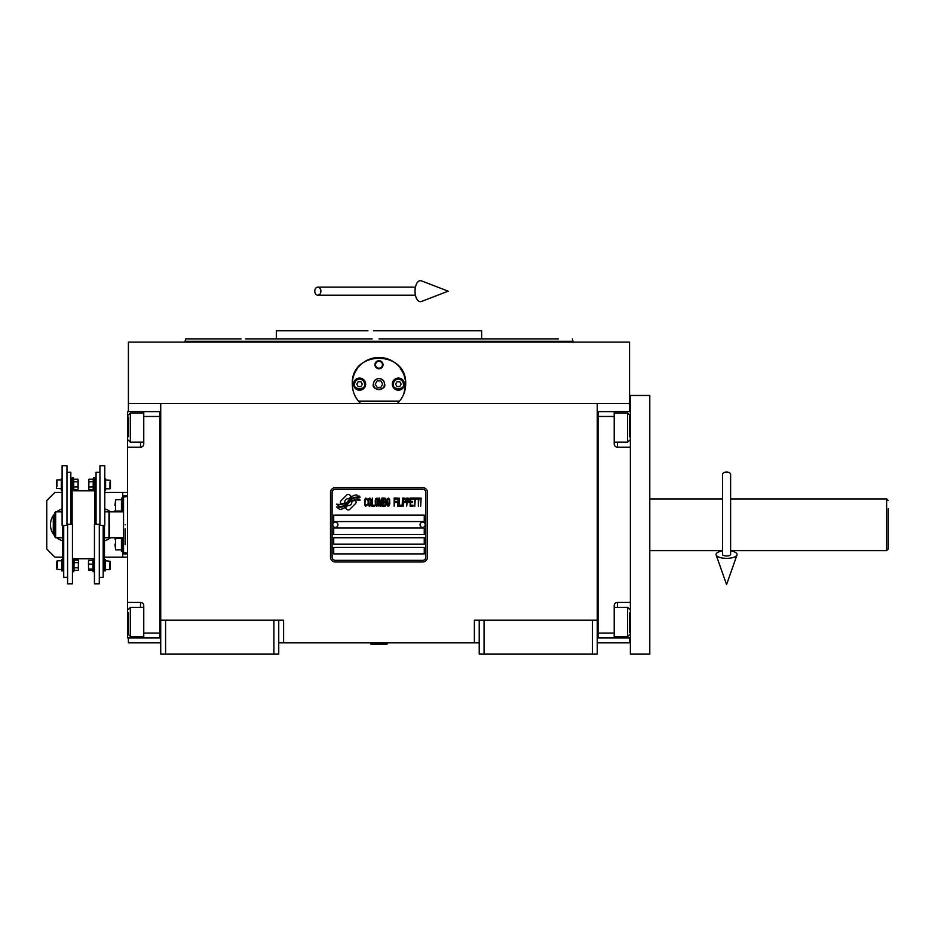 <?xml version="1.0" encoding="UTF-8"?>
<svg xmlns="http://www.w3.org/2000/svg" width="935" height="935" viewBox="0 0 935 935"><rect width="100%" height="100%" fill="white"/><g stroke="black" fill="none" stroke-linecap="round" stroke-linejoin="round"><path stroke-width="1.4" d="M479.223 642.812L278.747 642.812M597.243 620.185L597.243 654.126L479.223 654.126L479.223 620.185L597.243 620.185L597.243 403.534L629.571 403.534L629.571 342.105L128.399 342.105L128.399 403.534L597.243 403.534M474.372 642.812L474.372 620.185L479.223 620.185M273.897 654.126L273.897 620.185L278.747 620.185L278.747 654.126L160.727 654.126L160.727 403.534M278.747 620.185L283.597 620.185L283.597 642.812M484.073 654.126L484.073 620.185M160.727 620.185L273.897 620.185M592.393 654.126L592.393 620.185M128.399 637.962L128.399 642.812L160.727 642.812M597.243 642.812L629.571 642.812L629.571 637.962M629.571 411.622L629.571 403.534M128.399 411.622L128.399 403.534M165.577 654.126L165.577 620.185M356.106 502.165A2.022 2.022 0 0 0 355.51 500.739L355.323 500.552A9.373 9.373 0 0 0 351.747 501.429A3.553 3.553 0 0 1 347.493 505.625A14.072 14.072 0 0 1 345.342 507.904L346.85 509.411A2.022 2.022 0 0 0 349.702 509.411L355.51 503.591A2.022 2.022 0 0 0 356.106 502.165M425.869 492.464A3.237 3.237 0 0 0 422.632 489.227L335.338 489.227A3.237 3.237 0 0 0 332.1 492.464L332.1 557.131A3.237 3.237 0 0 0 335.338 560.357L422.632 560.357A3.237 3.237 0 0 0 425.869 557.131L425.869 492.464M333.713 547.431L333.713 553.894L424.256 553.894L424.256 547.431L333.713 547.431M333.713 537.73L333.713 544.193L424.256 544.193L424.256 537.73L333.713 537.73M333.713 528.03L333.713 534.493L424.256 534.493L424.256 528.03L333.713 528.03M333.713 515.091L333.713 521.555L424.256 521.555L424.256 515.091L333.713 515.091M357.486 498.904L356.796 497.771A14.843 14.843 0 0 0 353.337 498.39A7.749 7.749 0 0 0 349.526 500.973A289.534 289.534 0 0 1 347.528 503.427A12.202 12.202 0 0 1 344.711 505.928A8.006 8.006 0 0 1 340.13 507.202A57.514 57.514 0 0 1 336.46 506.98L339.732 509.388A9.315 9.315 0 0 0 347.212 505.005A12.295 12.295 0 0 1 349.912 501.861A8.333 8.333 0 0 1 355.417 499.944A95.791 95.791 0 0 1 360.08 500.155L359.414 499.045L357.486 498.904M357.486 496.017L356.831 494.942A8.777 8.777 0 0 0 351.805 496.695A10.659 10.659 0 0 0 349.293 499.36A23.363 23.363 0 0 1 347.773 501.405A7.585 7.585 0 0 1 344.349 503.743A12.763 12.763 0 0 1 340.235 504.397A32.468 32.468 0 0 1 336.46 504.164L339.697 506.431A9.584 9.584 0 0 0 348.007 502.142A12.307 12.307 0 0 1 350.8 499.091A9.292 9.292 0 0 1 355.592 497.186A20.184 20.184 0 0 1 360.08 497.256L359.414 496.158L357.486 496.017M351.198 496.427L349.69 494.919A2.022 2.022 0 0 0 346.838 494.919L341.03 500.728A2.022 2.022 0 0 0 341.03 503.591L341.217 503.778A9.373 9.373 0 0 0 344.793 502.901A3.553 3.553 0 0 1 349.047 498.694A14.095 14.095 0 0 1 351.198 496.427M367.373 504.993L367.455 504.14L366.368 505.169L364.977 504.14L365.129 499.664L366.368 499.15L367.455 500.178L367.069 498.635L365.678 498.121L364.51 500.015L364.662 504.993L365.678 506.197L367.373 504.993M369.933 498.121L368.612 498.635L368.074 500.868L368.308 504.993L369.313 506.197L370.634 505.683L371.172 503.451L371.101 500.015L369.933 498.121M372.259 498.121L371.791 506.197L374.584 506.197L374.584 505.169L372.259 505.169L372.259 498.121M377.062 498.121L375.741 498.635L375.204 500.868L375.438 504.993L376.443 506.197L377.763 505.683L378.301 503.451L378.067 499.325L377.062 498.121M381.094 506.197L382.17 499.839L382.637 506.197L382.637 498.121L381.947 498.121L380.779 505.344L379.622 498.121L378.92 498.121L378.92 506.197L379.388 499.839L380.475 506.197L381.094 506.197M385.816 502.247L385.5 498.285L383.257 498.121L383.257 506.197L385.5 506.034L385.816 502.247M388.609 498.121L387.289 498.635L386.739 500.868L386.973 504.993L387.99 506.197L389.299 505.683L389.848 503.451L389.615 499.325L388.609 498.121M394.184 506.197L394.652 502.422L396.662 502.422L396.662 501.382L394.652 501.382L394.652 499.15L396.966 499.15L396.966 498.121L394.184 498.121L394.184 506.197M397.585 506.197L398.053 498.121L397.585 506.197M399.14 498.121L398.672 506.197L401.466 506.197L401.466 505.169L399.14 505.169L399.14 498.121M402.085 506.197L402.553 498.121L402.085 506.197M406.035 500.692L405.416 498.285L403.172 498.121L403.172 506.197L403.628 502.586L405.416 502.422L406.035 500.692M409.518 500.692L408.899 498.285L406.655 498.121L406.655 506.197L407.122 502.586L408.899 502.422L409.518 500.692M412.931 506.197L412.931 505.169L410.605 505.169L410.605 502.422L412.615 502.422L412.615 501.382L410.605 501.382L410.605 499.15L412.931 499.15L412.931 498.121L410.138 498.121L410.138 506.197L412.931 506.197M416.496 498.974L416.496 498.121L413.55 498.121L413.55 498.974L414.789 498.974L414.789 506.197L415.257 498.974L416.496 498.974M420.06 498.974L420.06 498.121L417.115 498.121L417.115 498.974L418.354 498.974L418.354 506.197L418.822 498.974L420.06 498.974M420.68 506.197L421.136 498.121L420.68 506.197M369.009 499.325L369.933 499.15L370.634 500.178L369.933 505.169L368.612 504.14L369.009 499.325M376.127 499.325L377.062 499.15L377.763 500.178L377.062 505.169L375.741 504.14L376.127 499.325M383.724 501.557L383.724 499.15L385.197 499.15L385.43 501.382L383.724 501.557M385.582 503.1L385.43 504.993L383.724 505.169L383.724 502.586L385.582 503.1M387.674 499.325L388.609 499.15L389.299 500.178L388.609 505.169L387.289 504.14L387.674 499.325M405.334 501.382L403.628 501.557L403.628 498.974L405.334 499.15L405.334 501.382M408.829 501.382L407.122 501.557L407.122 498.974L408.829 499.15L408.829 501.382M335.338 561.982A4.85 4.85 0 0 1 330.487 557.131L330.487 492.464A4.85 4.85 0 0 1 335.338 487.614L422.632 487.614A4.85 4.85 0 0 1 427.482 492.464L427.482 557.131A4.85 4.85 0 0 1 422.632 561.982L335.338 561.982M332.743 524.722A2.583 2.583 0 0 0 335.256 527.375A2.583 2.583 0 0 0 337.921 524.862A2.583 2.583 0 0 0 335.408 522.209A2.583 2.583 0 0 0 332.743 524.722M420.049 524.722A2.583 2.583 0 0 0 422.562 527.375A2.583 2.583 0 0 0 425.226 524.862A2.583 2.583 0 0 0 422.714 522.209A2.583 2.583 0 0 0 420.049 524.722M378.991 338.867L558.44 338.867M550.353 338.867L481.642 338.867L481.642 330.791L384.565 330.791M572.337 338.867L572.991 341.298L184.978 341.298L378.991 341.298M390 330.791L373.533 330.791M367.969 330.791L276.328 330.791L276.328 338.867L245.706 338.867M372.118 338.867L276.328 338.867M385.851 338.867L481.642 338.867M241.136 338.867L185.633 338.867L184.978 342.105M597.255 342.105L598.026 342.105M392.618 361.202L388.715 359.297M372.469 358.269L371.791 358.456M369.231 359.309L366.555 360.536M360.676 403.534C355.218 398.216 352.425 391.753 352.308 384.145C350.66 349.725 407.309 349.725 405.661 384.145L403.862 393.775M400.133 367.876L403.675 374.035M403.943 374.713L405.416 380.51M405.65 383.385A26.671 26.671 0 0 1 405.661 384.145C405.545 391.753 402.751 398.216 397.293 403.534M378.991 378.476C375.578 378.839 373.684 380.732 373.322 384.145C371.312 390.853 386.658 390.853 384.647 384.145C384.285 380.732 382.392 378.839 378.991 378.476M382.719 384.145L380.849 380.907L377.121 380.907L375.251 384.145L377.121 387.37L380.849 387.37L382.719 384.145M354.751 395.295A26.671 26.671 0 0 1 352.32 383.479M352.448 381.375A26.671 26.671 0 0 1 354.131 374.467M354.225 374.21A26.671 26.671 0 0 1 357.86 367.852M358.619 366.917A26.671 26.671 0 0 1 363.259 362.593M364.673 361.635A26.671 26.671 0 0 1 370.377 358.888M371.581 358.514A26.671 26.671 0 0 1 386.248 358.467M387.593 358.888A26.671 26.671 0 0 1 393.273 361.611M394.675 362.558A26.671 26.671 0 0 1 399.315 366.871M400.098 367.829A26.671 26.671 0 0 1 403.721 374.164M403.826 374.421A26.671 26.671 0 0 1 405.509 381.316M405.661 384.145A26.671 26.671 0 0 1 403.219 395.283M392.326 384.145A6.066 6.066 0 0 0 398.38 390.199A6.066 6.066 0 0 0 404.446 384.145A6.066 6.066 0 0 0 398.38 378.079A6.066 6.066 0 0 0 392.326 384.145L392.723 384.145A5.657 5.657 180 0 0 398.38 389.801A5.657 5.657 180 0 0 404.049 384.145A5.657 5.657 -0 0 0 398.38 378.476A5.657 5.657 -0 0 0 392.723 384.145M353.524 384.145A6.066 6.066 0 0 0 359.589 390.199A6.066 6.066 0 0 0 365.643 384.145A6.066 6.066 0 0 0 359.589 378.079A6.066 6.066 0 0 0 353.524 384.145L353.921 384.145A5.657 5.657 180 0 0 359.589 389.801A5.657 5.657 180 0 0 365.246 384.145A5.657 5.657 -0 0 0 359.589 378.476A5.657 5.657 -0 0 0 353.921 384.145M374.947 364.743A4.044 4.044 0 0 1 378.991 360.7A4.044 4.044 0 0 1 383.023 364.743A4.044 4.044 0 0 1 378.991 368.776A4.044 4.044 0 0 1 374.947 364.743M373.486 384.145A5.493 5.493 0 0 0 378.991 389.638A5.493 5.493 0 0 0 384.484 384.145A5.493 5.493 0 0 0 378.991 378.64A5.493 5.493 0 0 0 373.486 384.145M399.561 401.115L358.409 401.115M375.531 364.743A3.459 3.459 0 0 1 378.991 361.284A3.459 3.459 0 0 1 382.438 364.743A3.459 3.459 0 0 1 378.991 368.191A3.459 3.459 0 0 1 375.531 364.743M359.589 379.131C356.562 379.446 354.891 381.118 354.575 384.145C352.787 390.094 366.38 390.094 364.592 384.145C364.276 381.118 362.605 379.446 359.589 379.131M360.98 386.564L362.383 384.145L360.98 381.714L358.187 381.714L356.784 384.145L358.187 386.564L360.98 386.564M398.38 379.131C395.365 379.446 393.693 381.118 393.378 384.145C391.59 390.094 405.182 390.094 403.394 384.145C403.078 381.118 401.407 379.446 398.38 379.131M399.783 386.564L401.185 384.145L399.783 381.714L396.989 381.714L395.587 384.145L396.989 386.564L399.783 386.564M597.243 637.962L630.389 637.962M614.213 637.962L614.213 633.112L598.049 633.112L598.049 416.472L614.213 416.472L614.213 443.961A3.237 3.237 0 0 0 617.451 447.187L630.389 447.187M614.213 633.112L614.213 605.635A3.237 3.237 0 0 1 617.451 602.397L617.451 607.411M630.389 602.397L617.451 602.397M597.243 411.622L614.213 411.622L614.213 416.472M614.213 411.622L617.451 411.622L617.451 413.071M630.389 411.622L617.451 411.622M598.049 411.622L598.049 637.962M614.213 607.411L627.63 607.411L627.63 636.513L614.213 636.513M629.571 632.528L629.571 612.904M627.63 418.307L627.63 413.071L629.571 415.011L629.571 436.867M614.213 413.071L627.63 413.071L627.63 442.173L614.213 442.173M629.571 431.549L629.571 420.727M629.571 417.068L629.571 415.97M629.571 424.806L629.571 422.515M160.727 411.634L127.581 411.622L127.581 447.187L140.519 447.187L140.519 442.173M143.756 411.622L143.756 416.472L159.92 416.472L159.92 633.112L143.756 633.112L143.756 605.635A3.237 3.237 0 0 0 140.519 602.397L127.581 602.397L127.581 616.948L128.399 616.948M143.756 416.472L143.756 443.961A3.237 3.237 0 0 1 140.519 447.187M127.581 447.187L127.581 602.397M160.727 637.974L143.756 637.962L143.756 633.112M143.756 637.962L140.519 637.962L140.519 636.513M127.581 616.948L127.581 637.962L140.519 637.962M159.92 637.974L159.92 411.634M143.756 442.173L130.339 442.173L130.339 413.071L143.756 413.071M128.399 417.068L128.399 436.68M130.339 631.289L130.339 636.513L128.399 634.573L128.399 612.717M143.756 636.513L130.339 636.513L130.339 607.411L143.756 607.411M128.399 618.035L128.399 628.858M128.399 632.528L128.399 633.614M128.399 624.779L128.399 627.069M123.549 552.503L123.549 537.73L109.313 537.73L109.313 511.854L123.549 511.854L123.549 497.093L127.581 496.497M125.161 524.792C125.161 488.292 125.161 488.292 125.161 524.792C125.161 561.292 125.161 561.292 125.161 524.792M125.161 528.836L125.161 544.719M123.549 524.792C123.549 489.052 123.549 489.052 123.549 524.792C123.549 560.533 123.549 560.533 123.549 524.792M123.549 515.617L123.549 520.748M123.549 528.836L123.549 529.479M123.549 537.73L123.549 511.854M888.25 508.792L888.25 549.044L886.637 550.657L886.637 538.946M888.25 500.541L886.637 498.928L886.637 550.657L730.621 550.657M888.25 549.044L888.25 540.804M649.79 550.657L722.533 550.657M649.79 498.928L722.533 498.928M730.621 498.928L886.637 498.928M649.79 433.337L649.79 654.126L630.389 654.126L630.389 395.458L649.79 395.458L649.79 433.337M370.903 643.619L387.067 644.11L370.903 644.11L371.709 642.812M726.577 472.011A4.044 2.513 0 0 1 730.621 474.524L730.621 554.49A4.044 1.484 0 0 1 726.577 555.974A4.044 1.484 0 0 1 722.533 554.49L722.533 474.524A4.044 2.513 0 0 1 726.577 472.011M722.533 550.925A10.507 3.857 0 0 0 716.152 554.981A10.507 3.857 0 0 0 726.577 558.347A10.507 3.857 0 0 0 737.002 554.981A10.507 3.857 0 0 0 730.621 550.925M314.768 291.182A4.044 3.062 -90 0 0 317.818 295.215A4.044 3.062 -90 0 0 320.88 291.182A4.044 3.062 -90 0 0 317.818 287.139A4.044 3.062 -90 0 0 314.768 291.182M415.023 291.182A10.507 5.388 -90 0 1 421.463 280.874L448.181 291.182L421.463 301.491A10.507 5.388 -90 0 1 415.023 291.182M62.435 537.742A13.744 13.744 0 0 1 62.4 537.73L55.644 537.73L54.838 536.924L54.838 512.672L55.644 511.854L62.107 511.854M55.644 537.73L55.644 511.854M104.825 511.854A13.744 13.744 0 0 0 104.79 511.842L108.998 511.854L108.998 537.73L104.463 537.73M73.982 567.814L78.318 567.814L78.435 569.684L78.318 570.373L78.435 569.088L78.318 570.373L73.982 570.373L74.064 560.614M105.597 479.9L110.447 480.38L110.447 488.304L109.968 488.795L109.968 486.679M109.968 482.016L109.968 488.795L105.597 488.795M61.301 488.795L56.451 488.304L56.451 480.38L56.93 479.9L56.93 482.016M56.93 486.679L56.93 479.9L61.301 479.9M93.243 481.782L88.907 481.782L88.79 479.9L88.907 479.211L88.79 480.496L88.907 479.211L93.243 479.211L93.161 488.97M73.666 486.913L77.991 486.913L78.119 488.795L77.991 489.484L78.119 488.199L77.991 489.484L73.666 489.484L73.736 479.725M105.269 560.79L110.12 561.28L110.12 569.205L109.64 569.684L109.64 567.58M109.64 562.905L109.64 569.684L105.269 569.684M61.628 569.684L56.778 569.205L56.778 561.28L57.257 560.79L57.257 562.905M57.257 567.58L57.257 560.79L61.628 560.79M62.435 525.365L62.435 570.899L61.628 570.899L61.628 559.586L62.435 559.586M104.463 525.365L104.463 570.899L105.269 570.899L105.269 559.586L104.463 559.586M77.991 486.913L77.991 479.211L73.666 479.211L73.421 477.878L72.135 477.878L72.135 524.219M93.243 479.211L93.477 477.878L94.762 477.878L94.762 524.219M73.421 477.878L73.421 490.817L72.135 490.817L94.762 490.84L93.477 490.817L93.477 477.878M66.958 525.365L62.107 525.365L62.107 465.782L66.958 465.782L66.958 525.365M99.94 525.365L104.79 525.365L104.79 465.782L99.94 465.782L99.94 525.365M73.666 481.782L77.991 481.782M78.119 480.496L78.119 488.199M67.6 524.219L72.451 524.219L72.451 583.802L67.6 583.802L67.6 524.219M62.107 478.685L61.301 478.685L61.301 490.01L62.107 490.01M63.72 525.365L63.72 577.339L67.6 577.339M99.297 524.219L94.447 524.219L94.447 583.802L99.297 583.802L99.297 524.219M88.79 480.496L88.79 488.199L88.907 481.782M93.243 486.913L88.907 486.913M93.477 490.817L93.243 489.484L88.907 489.484L88.79 488.199M104.79 490.01L105.597 490.01L105.597 478.685L104.79 478.685M103.177 525.365L103.177 577.339L99.297 577.339M66.958 472.245L70.838 472.245L70.838 524.219M99.94 472.245L96.06 472.245L96.06 524.219M72.451 571.706L73.748 571.706L73.748 558.779L72.451 558.779M94.447 571.706L93.149 571.706L93.149 558.779L94.447 558.779M88.58 560.346L88.463 562.251L88.58 560.346L92.916 560.346L92.916 570.128M78.435 569.088L78.435 561.386L78.318 567.814M73.982 562.671L78.318 562.671M73.748 558.779L73.982 560.112L78.318 560.112L78.435 561.386M88.463 562.251L88.58 570.128L88.463 562.251M92.916 564.144L88.58 564.144M92.916 569.041L88.58 569.041M92.869 570.128L88.58 570.128M54.838 531.103A13.744 13.744 0 0 1 53.295 524.792L53.295 516.856L54.838 515.968M54.838 533.616L53.295 532.728L53.295 524.792A13.744 13.744 0 0 1 54.838 518.481M54.838 536A16.573 16.573 0 0 1 54.838 513.584M56.684 511.854A16.573 16.573 0 0 1 62.107 508.967M62.435 540.71A16.573 16.573 0 0 1 56.684 537.73M105.269 537.73L104.463 538.186M104.79 508.874A16.573 16.573 0 0 1 110.54 511.854M110.54 537.73A16.573 16.573 0 0 1 104.463 540.804M127.581 557.131L122.73 557.131L122.73 537.73M62.107 492.464L54.838 492.464L46.75 500.541L46.75 549.044L54.838 557.131L62.435 557.131M104.463 557.131L122.73 557.131M127.581 553.894L122.73 553.894M122.73 511.854L122.73 492.464L127.581 492.464M104.79 492.464L122.73 492.464M122.73 495.69L127.581 495.69M114.97 505.391C114.97 511.34 114.97 511.34 114.97 505.391L115.624 499.734L115.624 511.048L121.445 511.048M121.445 549.85L115.624 549.85L114.97 544.193C114.97 538.244 114.97 538.244 114.97 544.193M115.624 549.85L115.624 538.537L121.445 538.537M122.73 498.121L121.445 498.121L121.445 511.854M121.445 537.73L121.445 551.475L122.73 551.475M630.389 616.948L629.571 616.948M617.451 636.513L617.451 637.962M630.389 432.636L629.571 432.636M617.451 442.173L617.451 447.187M127.581 432.636L128.399 432.636M140.519 413.071L140.519 411.622M140.519 607.411L140.519 602.397M572.991 342.105L572.991 341.298M629.571 609.351L627.63 607.411M629.571 634.573L627.63 636.513M629.571 440.233L627.63 442.173M128.399 440.233L130.339 442.173M128.399 415.011L130.339 413.071M128.399 609.351L130.339 607.411M123.549 552.491L127.581 553.088M386.26 642.812L387.067 643.619M737.002 554.981L726.577 584.562L716.152 554.981M317.818 295.215L415.444 295.215M317.818 287.139L415.444 287.139M63.72 570.864L62.435 570.864M104.463 570.864L103.177 570.864M94.447 558.744L72.451 558.744M72.135 478.72L70.838 478.72M96.06 478.72L94.762 478.72M73.666 489.484L73.421 490.817M73.982 570.373L73.748 571.706M92.81 569.789L93.149 571.706M92.869 560.346L93.149 558.779M121.445 499.734L115.624 499.734M114.97 510.405L115.624 511.048M114.97 539.179L115.624 538.537"/></g></svg>
